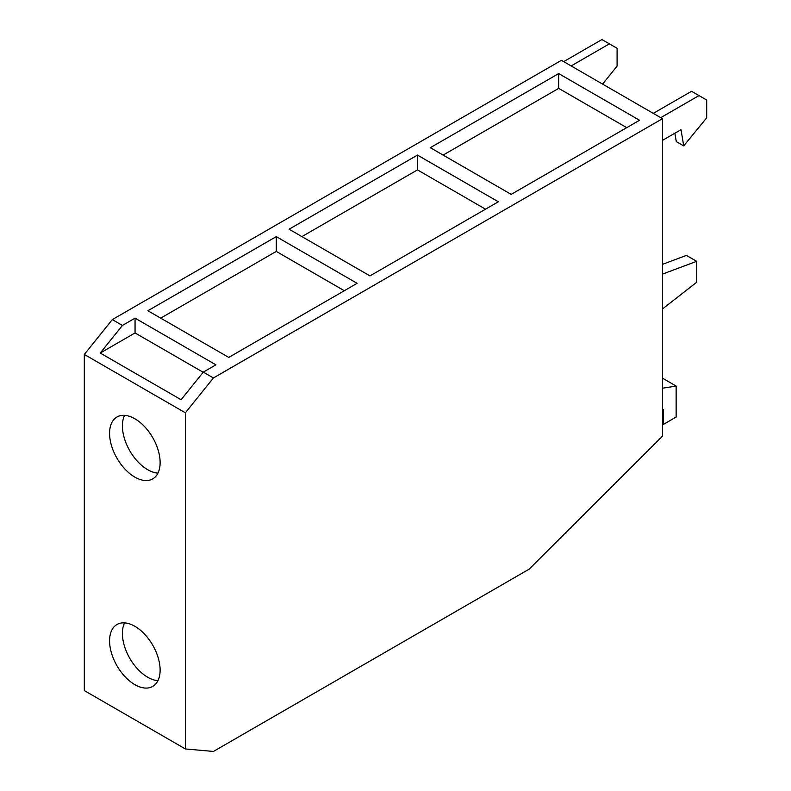 <?xml version="1.0" encoding="UTF-8"?>
<svg xmlns="http://www.w3.org/2000/svg" width="791" height="791" viewBox="0 0 791 791"><rect width="100%" height="100%" fill="white"/><g stroke="black" fill="none" stroke-linecap="round" stroke-linejoin="round"><path stroke-width="1.19" d="M662.492 274.111L696.673 261.327L686.41 255.404L662.492 264.342M626.739 127.658L558.683 88.365L443.118 155.085M485.526 209.18L417.47 169.897L301.915 236.608M344.312 290.712L276.267 251.419L160.702 318.14M696.673 261.327L696.673 282.268L662.492 308.965M674.881 133.214L676.285 141.599L683.731 145.89L681.011 129.675L662.492 140.373M660.732 117.671L698.987 95.582L706.689 100.032L706.689 117.819L683.731 145.89M698.987 95.582L691.542 91.281L653.287 113.37M571.132 65.94L609.386 43.851L617.089 48.3L617.089 66.088L602.604 84.103M609.386 43.851L601.941 39.55L563.686 61.639M662.492 378.187L676.137 386.067L676.137 417.035L663.303 424.451L662.492 423.986M662.492 410.094L663.303 409.629L663.303 424.451M639.543 120.262L511.174 194.378L430.314 147.69L558.683 73.573L639.543 120.262M558.683 88.365L558.683 73.573M498.34 201.784L369.961 275.901L289.101 229.212L417.47 155.095L498.34 201.784M417.47 169.897L417.47 155.095M357.127 283.316L228.757 357.423L147.887 310.744L276.267 236.628L357.127 283.316M276.267 251.419L276.267 236.628M135.053 318.15L215.913 364.839L203.297 372.126L181.099 399.732L100.239 353.043L122.427 325.437L135.053 318.15L135.053 332.942L100.239 353.043M203.178 372.274L135.053 332.942M676.137 386.067L662.492 388.203M203.297 372.126L213.402 377.96L185.391 412.813L84.311 354.447L84.311 690.592L185.391 748.948L185.391 412.813M84.311 354.447L112.322 319.604L561.412 60.324L662.492 118.68L213.402 377.96M112.322 319.604L122.427 325.437M662.492 118.68L662.492 436.148L529.189 569.134L213.402 751.45L185.391 748.948M124.592 622.873A35.733 20.635 -120 0 0 147.69 677.234A35.733 20.635 -120 0 0 157.943 680.636M134.846 626.284A35.733 20.635 60 0 1 158.2 657.776A35.733 20.635 60 0 1 152.722 686.41A35.733 20.635 60 0 1 134.846 684.64A35.733 20.635 60 0 1 111.501 653.148A35.733 20.635 60 0 1 116.979 624.514A35.733 20.635 60 0 1 134.846 626.284M124.592 415.344A35.733 20.635 -120 0 0 147.69 469.706A35.733 20.635 -120 0 0 157.943 473.117M134.846 477.111A35.733 20.635 60 0 1 111.501 445.62A35.733 20.635 60 0 1 116.979 416.986A35.733 20.635 60 0 1 134.846 418.755A35.733 20.635 60 0 1 158.2 450.247A35.733 20.635 60 0 1 152.722 478.881A35.733 20.635 60 0 1 134.846 477.111"/></g></svg>
